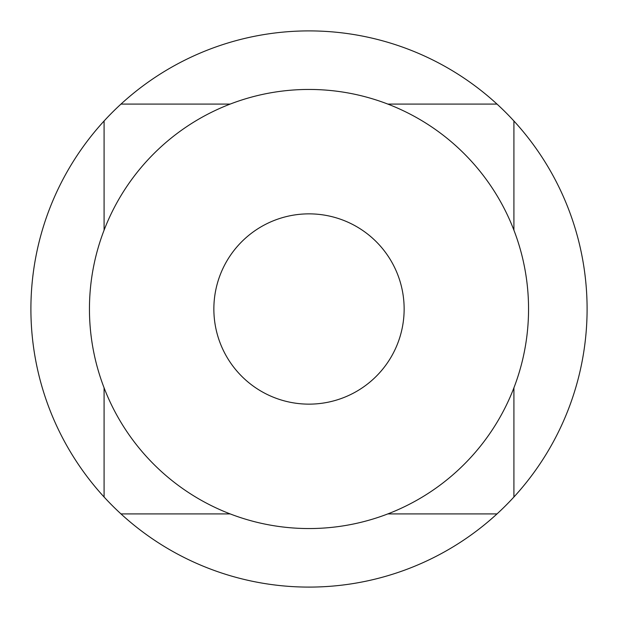 <?xml version="1.0" encoding="UTF-8"?>
<svg xmlns="http://www.w3.org/2000/svg" width="618" height="618" viewBox="0 0 618 618"><rect width="100%" height="100%" fill="white"/><g stroke="black" fill="none" stroke-linecap="round" stroke-linejoin="round"><path stroke-width="0.93" d="M513.913 387.818L513.913 497.011A278.1 278.1 0 0 1 497.011 513.913L387.818 513.913M387.818 104.087L497.011 104.087A278.1 278.1 0 0 1 513.913 120.989L513.913 230.182M497.011 513.913A278.1 278.1 0 0 1 104.087 497.011A278.1 278.1 0 0 1 309 30.9A278.1 278.1 0 0 1 497.011 104.087M513.913 120.989A278.1 278.1 0 0 1 513.913 497.011M309 528.552A219.552 219.552 0 0 0 528.552 309A219.552 219.552 0 0 0 309 89.448A219.552 219.552 0 0 0 89.448 309A219.552 219.552 0 0 0 309 528.552M309 404.141A95.141 95.141 0 0 1 213.859 309A95.141 95.141 0 0 1 309 213.859A95.141 95.141 0 0 1 404.141 309A95.141 95.141 0 0 1 309 404.141A95.141 95.141 0 0 1 213.859 309A95.141 95.141 0 0 1 309 213.859A95.141 95.141 0 0 1 404.141 309A95.141 95.141 0 0 1 309 404.141M120.989 104.087L230.182 104.087M104.087 497.011L104.087 387.818M104.087 230.182L104.087 120.989M230.182 513.913L120.989 513.913"/></g></svg>
